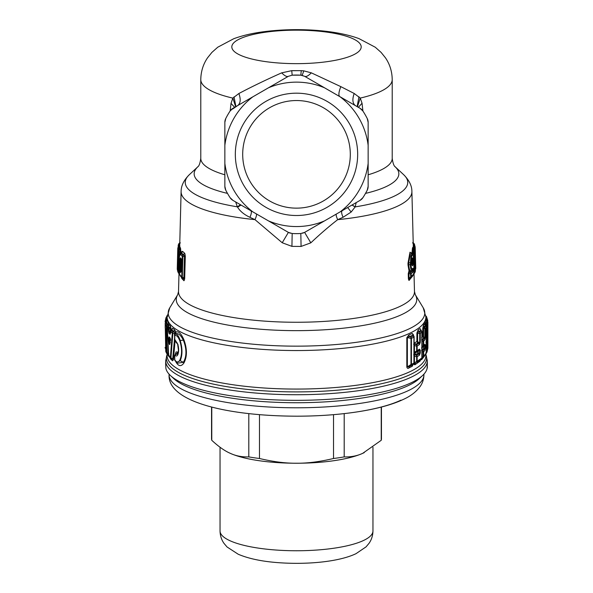 <?xml version="1.0" encoding="UTF-8"?>
<svg xmlns="http://www.w3.org/2000/svg" width="593" height="593" viewBox="0 0 593 593"><rect width="100%" height="100%" fill="white"/><g stroke="black" fill="none" stroke-linecap="round" stroke-linejoin="round"><path stroke-width="0.89" d="M422.542 375.547L419.273 378.593A127.428 32.978 180 0 1 408.332 385.569A127.428 32.978 180 0 1 357.594 398.696A127.428 32.978 180 0 1 173.727 378.593L170.458 375.547A130.831 33.86 0 0 0 359.225 396.191A130.831 33.86 0 0 0 422.542 375.547A130.831 33.86 0 0 0 427.093 368.512L427.331 364.458L427.093 368.512M211.545 407.028L211.545 438.701A84.955 21.985 0 0 0 211.768 440.295L211.768 407.08M211.768 440.295C218.239 446.292 224.11 450.502 229.38 452.919L228.772 452.622A76.46 19.791 0 0 0 229.402 452.926A76.46 19.791 0 0 0 230.284 453.334C235.829 455.921 242.003 457.107 248.801 456.899L248.801 413.61M229.38 452.919L230.284 453.334A76.46 19.791 0 0 0 296.5 463.229C307.589 463.333 319.931 461.747 333.533 458.493L333.533 414.663M248.801 456.899A84.955 21.985 0 0 0 259.467 458.493L259.467 414.663M259.467 458.493C273.069 461.747 285.411 463.333 296.5 463.229A76.46 19.791 0 0 0 362.716 453.334L381.232 440.295L381.232 407.08M333.533 458.493A84.955 21.985 0 0 0 344.199 456.899L344.199 413.61M344.199 456.899C350.997 457.107 357.171 455.921 362.716 453.334A76.46 19.791 0 0 0 363.598 452.926A76.46 19.791 0 0 0 364.228 452.622A76.46 19.791 0 0 0 364.25 452.607M381.232 440.295A84.955 21.985 0 0 0 381.455 438.701L381.455 407.02M170.68 339.211L168.605 338.321L169.094 343.584C169.546 345.104 169.85 344.867 170.006 342.873L170.384 342.205L170.006 342.873L169.88 337.684L170.258 338.484M170.006 342.42L169.479 343.473L169.672 344.148L169.976 342.643L170.169 338.403M169.094 343.584L169.479 343.473L169.346 337.587M170.643 340.241L170.273 340.916L170.643 340.241M169.42 337.654L169.035 336.846L168.605 338.321M169.035 336.846L169.88 337.684M175.002 334.385L174.424 334.17L174.542 332.888L172.845 333.429L172.845 331.761A1.697 1.549 126.6 0 0 172.304 333.036L170.391 357.349L168.642 355.63L167.367 328.255L168.338 329.456L168.923 333.14L170.05 334.23L170.777 331.828L172.845 333.429L170.954 357.779L172.696 359.202L170.895 358.498A1.697 1.697 0 0 0 170.94 358.543L172.511 360.811L170.525 358.854L170.339 357.987M171.162 332.362L170.235 331.494L168.923 333.14M170.05 334.23L170.614 332.947L168.427 331.213M171.125 331.961L170.717 332.703M170.235 330.635L170.614 331.168L170.235 331.494L170.235 330.635L169.012 331.228L168.923 328.166L167.723 327.099A1.697 1.697 0 0 0 167.345 328.24L167.967 326.965L167.841 327.973M167.967 326.965L169.242 324.66L170.413 326.106L171.125 328.774L168.338 329.456A1.697 1.601 138.7 0 1 168.923 328.166L169.628 327.825L170.354 328.774L170.45 330.494L171.184 329.96L170.614 331.168M167.53 354.162L168.004 353.628L167.53 354.162L166.307 352.361L166.307 326.558L165.202 323.289L165.751 351.138L166.307 352.361A1.697 0.437 0 0 0 166.915 352.642L166.915 325.268A1.697 1.623 152.2 0 0 166.307 326.558A1.697 0.437 0 0 0 166.915 326.839L168.101 326.632M167.678 327.247L168.145 325.735L167.53 324.971L166.915 325.268L165.832 322.014L165.202 323.289A1.697 0.437 180 0 1 165.202 323.274L165.202 327.788A1.697 0.437 0 0 0 165.202 327.788A1.697 1.697 0 0 0 165.217 328.04L165.514 329.174M166.374 332.213L165.751 332.599L166.374 332.213M414.092 363.161L416.642 361.456L416.642 362.449L420.556 359.773L416.642 362.449A1.697 1.505 -121.3 0 0 417.161 361.285L417.161 356.667A1.697 1.505 59.3 0 0 416.642 355.385L416.642 356.838A1.697 0.437 0 0 0 417.161 356.667L419.459 355.207L418.91 353.917L419.725 353.22L417.605 352.464L417.961 351.063L413.87 354.303L416.642 355.385L418.91 353.917L417.961 353.576L414.107 355.377M415.13 354.466L417.961 353.576L417.605 352.464M425.025 350.322L425.485 347.898L424.41 349.01L423.78 348.736L422.386 350.189L423.091 350.478L424.41 349.01L425.025 350.322L423.691 351.782L423.091 350.478L423.091 352.02A1.697 0.437 0 0 0 423.691 351.782L423.691 356.311L426.308 353.035L426.308 327.262L425.485 328.47L425.485 337.261L425.025 339.685L423.691 341.145L423.691 345.675L425.025 344.192L425.485 345.452A1.697 0.437 0 0 1 424.862 345.712L424.41 345.437L425.025 344.192M423.587 347.602L423.587 346.794L424.862 345.712L424.862 348.165L423.587 347.602L423.78 348.736L421.801 349.396L422.386 350.189L421.512 350.515M423.587 346.794L423.78 345.964M422.283 347.565L423.691 345.675A1.697 0.437 0 0 1 423.091 345.912L423.091 346.905L422.186 347.646M421.934 348.054L422.616 347.29M415.13 353.094L418.91 350.344L419.725 350.381A1.697 0.437 0 0 0 420.281 350.189L419.459 349.158L418.91 350.344L414.136 353.228A2.268 1.164 12.7 0 0 414.107 353.235L414.44 352.435L413.877 353.191M165.907 368.512L165.669 364.458L165.907 368.512A130.831 33.86 0 0 0 170.458 375.547M426.33 342.724L426.367 341.805M426.33 333.103L426.33 333.488M426.33 332.087L427.153 332.48L426.552 336.505L425.982 336.209M426.33 333.021L427.635 334.726L427.153 336.216L425.907 334.608M426.33 344.125L427.034 344.103L427.635 345.371L427.153 346.853A1.697 1.631 22.5 0 0 426.552 345.586L427.153 343.117L427.753 342.798L427.635 345.371M425.982 341.605L426.552 341.064L426.552 342.005L425.907 342.621M426.33 342.25L427.635 339.278L427.753 340.716A1.697 0.437 0 0 1 427.168 341.034M427.331 364.791L427.331 367.89M413.64 354.784L414.44 356.111A2.268 0.586 0 0 0 414.107 356.193M425.907 345.245L426.552 345.586L426.552 347.142A1.697 0.437 0 0 0 427.153 346.853L427.153 351.412L427.887 348.121A1.697 0.437 180 0 1 427.887 348.121L427.887 322.296L427.153 325.579L427.153 330.138L427.635 328.641L427.753 330.079A1.697 0.437 0 0 1 427.168 330.397M426.634 341.953A1.697 1.697 0 0 0 427.027 341.375L427.635 339.278M427.153 330.434L427.153 332.48L427.753 332.162L427.635 334.726M426.33 331.613L426.634 331.317A1.697 1.697 0 0 0 427.027 330.738L427.635 328.641M426.634 331.317L427.153 330.138A1.697 0.437 0 0 1 426.552 330.427L425.907 331.984M422.386 347.476L421.512 347.921M414.107 343.317L416.894 341.442L417.398 342.457L418.91 343.28L416.642 344.748L415.523 344.385L417.961 342.939L417.961 341.953L419.725 342.584L418.91 343.28L419.459 344.57L417.161 346.03L417.161 350.648A1.697 1.505 -121.3 0 1 416.642 351.812L416.642 350.819A1.697 0.437 0 0 0 417.161 350.648L419.459 349.158M425.581 325.727A2.268 0.756 174.3 0 1 425.959 325.557L425.515 325.661M421.593 337.81L422.772 336.579L423.587 336.943L423.587 328.159L424.254 326.884L423.432 325.142L422.772 328.492L423.587 328.159L424.862 328.73A1.697 0.437 -0 0 0 425.485 328.47L424.254 326.884L425.233 325.49L425.811 326.602L425.67 325.95L424.862 327.158L424.862 337.528L423.091 339.841L422.386 339.552L423.78 338.099L423.78 337.054L425.485 337.261M422.772 328.492L422.772 336.579L425.025 339.685M417.605 351.99L419.725 350.381L419.725 353.22L420.281 353.02L419.459 355.207M421.46 331.398L421.275 330.85L419.725 332.065L419.725 342.584L420.281 342.383L419.459 344.57M165.743 347.809L165.743 348.788M165.855 351.708A1.697 1.631 -21 0 1 165.855 351.701L165.855 351.701A1.697 1.631 -21 0 1 165.751 351.138A1.697 0.437 0 0 1 165.743 351.093L165.58 329.634M168.812 353.991L166.915 352.642L166.841 353.554L168.627 355.852M170.954 358.55L170.954 357.779A1.697 0.786 -175.9 0 1 170.391 357.349L170.954 358.55M174.95 334.652L174.542 332.888L175.254 332.28L175.269 334.133L175.795 332.332L171.214 330.85M177.752 344.036C178.945 348.276 178.945 351.871 177.752 354.829C177.025 356.185 176.18 356.363 175.217 355.355L174.75 355.985L174.75 359.714C176.499 362.582 178.182 362.731 179.79 360.159C182.155 354.866 182.155 348.425 179.79 340.834C178.182 336.668 176.499 334.926 174.75 335.608L174.75 339.344L178.041 344.577M175.231 360.729L174.75 359.714A1.697 0.437 0 0 1 174.624 359.551A1.697 1.697 0 0 0 174.824 360.351L176.506 362.523L180.205 360.737L179.79 360.159M176.492 362.516L177.307 363.198L183.363 362.316L180.205 360.737C182.54 355.148 182.54 348.395 180.205 340.478L179.79 340.834M176.039 362.078L176.025 362.138C178.552 366.437 181.169 366.748 183.874 363.064L183.363 362.316C186.788 356.4 186.788 349.018 183.363 340.174L180.205 340.478C178.619 335.794 176.959 333.681 175.231 334.148L174.75 335.608A1.697 0.437 0 0 1 174.624 335.445A1.697 1.697 0 0 1 175.187 334.185L175.439 333.963M175.098 334.326L175.002 332.458M169.242 324.66L168.145 325.735L168.405 326.543L169.628 327.825L170.413 326.106M165.899 321.992L166.522 320.85L166.514 321.621L165.625 322.207M165.899 321.858L166.307 317.233M167.189 316.803L167.33 315.461M413.047 364.613L409.311 366.585L407.369 366.926L407.369 337.528L410.986 338.499L410.986 365.458A1.697 1.431 -115.4 0 0 411.423 364.354L413.929 363.101L413.929 337.165L411.423 338.366L411.423 364.354A1.697 0.437 180 0 1 410.986 364.487L407.369 366.926A2.268 0.586 -0 0 0 406.828 367.082L406.828 337.684L409.311 336.691L410.986 337.135L410.986 338.499A1.697 0.437 -0 0 0 411.423 338.366L410.986 337.135L413.454 335.905L413.929 337.165A1.697 0.437 0 0 0 414.107 336.965A1.697 1.697 0 0 0 413.773 335.949L413.321 335.349M413.64 344.148L414.44 345.474L416.642 346.201A1.697 0.437 0 0 0 417.161 346.03L416.642 344.748L416.642 350.819L414.44 352.435L414.44 345.474A2.268 0.586 0 0 0 414.107 345.556M413.454 364.235L413.566 364.146A1.697 1.697 0 0 0 414.107 362.909A1.697 0.437 180 0 1 413.929 363.101L413.625 363.568M414.107 362.012A2.268 0.586 180 0 1 414.44 361.93A3.929 2.987 108.3 0 1 414.27 363.198L414.173 363.346M421.319 359.158L420.556 359.773L421.319 359.158A1.697 1.697 0 0 0 421.934 357.853A1.697 0.437 180 0 1 421.853 357.979L417.161 361.285A1.697 0.437 0 0 1 416.642 361.456L416.642 356.838L414.44 356.111L414.44 361.93M424.477 356.067L421.593 359.743L423.12 357.52A1.697 1.697 0 0 0 423.246 357.401A1.697 1.586 -135.1 0 0 423.691 356.311A1.697 0.437 0 0 1 423.091 356.549L423.091 352.02L422.023 351.582L422.023 356.778A2.268 0.586 180 0 0 421.934 356.793M423.091 357.542L423.091 356.549L421.971 357.46A3.966 3.017 108.3 0 0 422.023 356.778M423.143 357.497A1.697 1.586 -135.1 0 0 423.246 357.401L426.085 353.843A1.697 1.697 0 0 0 426.33 352.961A1.697 0.437 0 0 0 426.308 352.894M425.907 353.265L426.634 352.59A1.697 1.697 0 0 0 427.027 352.012L427.027 352.012A1.697 1.631 -157.6 0 0 427.153 351.412A1.697 0.437 0 0 1 426.552 351.701L426.552 347.142L425.982 346.846M426.552 352.642L426.552 351.701L425.959 352.264M426.693 352.516A1.697 1.631 -157.6 0 0 427.027 352.012L427.887 348.187L427.887 322.303A1.697 0.437 0 0 0 427.887 322.296L427.887 322.296A1.697 1.697 0 0 0 427.412 321.117L426.552 325.868A1.697 0.437 0 0 0 427.153 325.579L425.907 323.971L425.314 325.727M426.211 316.254L426.085 316.143A1.697 1.623 -27.6 0 1 426.515 316.655A1.697 1.623 -27.6 0 1 426.515 316.662A1.697 1.697 0 0 0 426.159 316.195L425.878 315.936M425.47 315.587L427.168 319.397L427.168 321.028M426.478 320.561L425.9 319.605M427.108 320.932L426.486 319.923L426.671 319.101L427.798 320.665A1.697 0.437 180 0 1 427.798 320.687L427.798 320.687A1.697 0.437 180 0 1 427.294 320.998M427.471 321.228L425.915 318.656L424.766 324.519A2.268 1.586 -5.3 0 0 424.758 324.638M423.432 325.142L424.388 323.741L425.9 325.446M423.091 339.841L423.091 341.383A1.697 0.437 0 0 0 423.691 341.145L423.091 339.841M416.894 333.036L416.894 341.442L417.605 341.761L417.605 332.792L418.821 331.739L418.087 330.012L416.894 333.036L419.725 333.562A1.697 0.437 0 0 0 420.281 333.362L419.725 332.065L418.821 331.739L420.8 330.286L421.853 332.154L420.281 333.362L420.281 342.383M421.934 340.716L422.023 346.786L423.091 345.912L423.091 341.383L422.023 340.945A2.268 0.586 0 0 0 421.934 340.96M414.848 342.68L415.523 344.385L413.818 344.726M169.153 355.526L168.642 355.63L169.153 355.526M172.511 360.811L173.423 359.758L172.696 359.202L174.653 337.15L174.424 334.17M175.402 341.131L175.217 340.56M177.566 354.229L178.471 350.352L177.663 344.34L176.469 342.065L175.691 341.635L177.048 342.717M176.951 342.672L176.032 341.687M178.041 353.561L177.752 354.829M175.691 354.31L175.402 353.843L175.691 354.31L177.048 353.547L177.589 354.206L175.691 354.31L175.217 355.355M177.048 353.547L175.402 353.843L176.054 351.901L177.678 352.153L177.048 353.547M174.624 359.551L174.624 355.822L175.432 353.813M175.231 334.148L176.025 332.08L174.579 329.738L173.868 331.435L171.888 329.945L170.777 331.828A1.697 0.778 4.2 0 1 170.71 331.576L170.71 331.576A1.697 1.697 0 0 1 171.155 330.553L172.63 328.233L174.579 329.738M183.874 363.064C187.247 356.756 187.247 348.958 183.874 339.678L183.363 340.174C180.606 334.748 177.944 332.695 175.372 334.022M166.514 321.621L167.53 324.971L168.345 323.252L168.797 325.639M168.805 325.779L167.723 327.099M166.863 320.761A2.268 0.4 -0.4 0 1 166.522 320.85L167.093 316.484L167.626 316.454M165.847 318.337L167.093 316.484M322.296 107.125A53.807 53.807 0 0 1 343.718 180.139A53.807 53.807 0 0 1 270.704 201.561A53.807 53.807 0 0 1 249.282 128.548A53.807 53.807 0 0 1 322.296 107.125M406.828 337.684L408.74 335.045L409.311 336.691L412.861 335.112L413.454 335.905M408.74 335.045L412.231 333.436L413.351 335.608M421.593 359.743L420.778 359.061L420.029 361.167L414.848 364.814L413.417 363.998L412.231 366.289L412.861 364.784L409.311 366.585L408.74 368.045C407.94 368.742 407.302 368.416 406.828 367.082M414.848 364.814L415.523 363.272L413.417 363.998M421.408 358.335L423.12 357.52M425.9 316.462L426.671 319.101L425.833 317.411M425.907 318.782L426.723 320.465L425.907 323.971L425.114 322.281M423.424 337.817L423.78 337.054M421.512 339.878L422.386 339.552L421.934 338.996M418.087 330.012L420.029 328.552L421.519 330.916A1.697 1.697 0 0 1 421.934 332.021A1.697 0.437 0 0 1 421.853 332.154L421.853 357.979L421.275 359.188M417.398 342.457L417.605 341.761L417.961 341.953M411.905 264.448L412.439 263.596L411.32 263.262M412.024 259.015L411.927 259.438M412.283 259.215L412.898 258.222C412.261 257.295 411.861 258.452 411.705 261.691L411.105 261.246L411.705 261.691L411.75 263.514L411.149 263.07L411.75 263.514C412.068 266.294 412.506 266.516 413.054 264.159L411.913 262.165L412.654 261.157L413.788 262.966L414.07 273.566L410.66 277.064L410.66 278.087L409.971 278.643L410.66 278.087M411.772 262.276L411.416 261.55L412.135 259.645L412.335 260.572M368.142 145.292L368.142 167.374L368.142 145.292A72.213 72.213 0 0 0 340.16 96.829L324.482 87.779A72.213 72.213 0 0 0 268.518 87.779L288.391 76.297C286.901 77.031 284.67 75.874 281.69 72.85C266.109 79.788 251.84 86.674 238.89 93.509L232.841 98.112L231.018 103.352L230.18 110.891M271.957 85.785L232.96 108.297L237.6 105.621L232.589 109.038M292.179 75.17L300.821 75.17L301.259 70.656L303.705 70.841C302.867 73.814 302.208 75.289 301.726 75.274L304.609 76.297L300.821 75.17A79.292 79.292 0 0 0 292.179 75.17L288.391 76.297L292.179 75.17L291.741 70.663L281.69 72.85M368.142 163.394A72.213 72.213 0 0 1 340.16 211.864L324.482 220.915A72.213 72.213 0 0 1 268.518 220.915L252.84 211.864A72.213 72.213 0 0 1 224.858 163.394L224.858 122.343A8.495 8.495 0 0 1 225.77 118.504L224.858 122.343A8.495 8.495 0 0 1 225.77 118.504A79.292 79.292 0 0 1 230.099 111.017A8.495 8.495 0 0 1 232.96 108.297A8.495 8.495 0 0 0 230.099 111.017L232.96 108.297L237.6 105.621C240.536 103.478 240.966 99.446 238.89 93.509M368.142 141.319L368.142 122.343A8.495 8.495 0 0 0 367.23 118.504L368.142 122.343A8.495 8.495 0 0 0 367.23 118.504A79.292 79.292 0 0 0 362.901 111.017L360.04 108.297A8.495 8.495 0 0 1 362.901 111.017A8.495 8.495 0 0 0 360.04 108.297L304.609 76.297C306.107 77.031 308.345 75.874 311.325 72.843L303.705 70.841M340.842 86.645L354.191 93.472C352.109 99.454 352.546 103.523 355.503 105.68L339.841 96.637C338.321 95.436 338.655 92.1 340.842 86.645L311.325 72.843M167.686 354.377L168.345 355.822M170.525 358.854L170.117 357.779M173.423 359.758L175.046 340.968M177.678 344.133L176.054 342.346M178.226 352.383L178.449 351.879M178.204 352.235L177.678 352.153M175.409 353.828L176.054 351.901M183.874 339.678C181.169 333.562 178.552 331.027 176.025 332.08M172.63 328.233L171.866 329.745M171.814 329.545L171.755 330.108M171.733 330.479L171.125 328.774M166.329 321.502L167.167 319.797L167.1 320.591L167.093 318.359L165.721 320.368A1.697 1.638 -177.8 0 0 165.113 321.628L165.113 321.628A1.697 0.437 0 0 0 165.721 321.969L165.721 322.051M168.345 323.252L167.167 319.797M224.858 162.823L224.858 186.35A8.495 8.495 0 0 0 225.77 190.19L224.858 186.35L224.858 141.319M250.669 210.611L288.391 232.389L292.179 233.516A79.292 79.292 0 0 0 300.821 233.516L304.609 232.389L360.04 200.39A8.495 8.495 0 0 0 362.901 197.677A79.292 79.292 0 0 0 367.23 190.19A8.495 8.495 0 0 0 368.142 186.35L368.142 162.823M340.16 96.829L343.606 98.816M324.482 87.779L321.043 85.785M268.518 87.779L249.394 98.816M224.858 145.292A72.213 72.213 0 0 1 252.84 96.829M267.176 208.024A61.168 61.168 0 0 0 350.181 183.667A61.168 61.168 0 0 0 325.824 100.669A61.168 61.168 0 0 0 242.819 125.019A61.168 61.168 0 0 0 267.176 208.024M177.663 257.273L177.255 268.681A1.697 0.437 1.5 0 0 177.255 268.681L177.255 268.681A1.697 1.697 0 0 0 177.255 268.777A1.697 1.638 -1.8 0 1 177.255 268.681L177.781 248.334L177.863 249.223L178.463 249.053L178.463 248L179.019 247.637L179.116 248.63L179.901 248.415M181.265 269.066L180.25 268.874L180.48 260.119L179.887 259.845L180.569 257.829L181.154 259.089L180.48 260.119L181.502 260.32M179.887 259.845L179.649 268.599L180.25 268.874L180.776 270.868L181.258 270.519M180.19 272.12L180.561 272.535L181.147 271.29L180.776 270.868L180.19 272.12L179.649 268.599M178.834 250.402L178.234 250.765L179.145 251.884L178.834 249.534L178.834 250.402L178.234 250.765L177.982 260.179M178.389 248.007L178.389 247.118L177.781 248.334A1.697 1.697 0 0 1 178.263 247.185L178.463 248A1.697 1.638 171.9 0 0 177.863 249.223L177.944 261.795M413.64 336.142L413.336 335.371M412.231 333.436L413.521 334.875M412.231 366.289L408.74 368.045M420.029 361.167L420.8 359.558M424.388 323.741L425.233 325.49M420.029 328.552L420.911 330.405M413.551 257.073A1.697 0.927 174.7 0 1 413.61 257.266L412.231 253.344L410.912 255.902L410.326 264.567C410.497 268.036 410.956 269.911 411.712 270.178L409.578 270.957L410.393 271.624L411.675 271.453L410.586 272.543L411.171 273.803L412.283 272.721L411.675 271.453L412.528 269.911L413.076 271.809L413.38 269.733L412.758 270.015L412.469 269.452L412.965 268.266L413.38 269.733M412.898 258.222L412.372 259.578L413.336 258.363A1.697 1.697 0 0 0 413.61 257.266L413.61 257.266A1.697 0.927 174.7 0 1 413.588 257.458L412.965 258.748M413.054 264.159L413.788 262.966L413.173 262.566L413.165 261.698L412.52 262.603L413.143 263.87M412.469 269.452L413.373 269.422M412.669 259.282L411.283 259.83L411.935 259.919M412.995 258.289L413.588 257.458C412.461 252.914 411.549 254.59 410.867 262.499L410.919 264.322C411.082 267.295 411.549 268.829 412.313 268.918L412.965 268.266M235.925 106.592L234.013 96.874M301.259 70.656L291.741 70.663M235.658 106.747L232.841 98.112A95.718 24.773 180 0 1 200.782 79.61C200.908 71.523 203.162 64.259 207.535 57.832L211.894 52.406L217.764 47.203L233.768 38.715C242.174 35.632 251.632 33.378 262.143 31.94C294.432 27.478 334.408 29.465 359.002 38.627L375.295 47.247L381.121 52.429L385.472 57.84C389.846 64.274 392.092 71.523 392.218 79.61A95.718 24.773 0 0 1 360.255 98.082L354.191 93.472M224.858 124.582L224.858 145.871M368.142 145.871L368.142 124.893M357.127 106.621L358.973 96.741M357.416 106.784L360.255 98.082L362.041 103.226L358.38 107.34M225.77 190.19A79.292 79.292 0 0 0 230.099 197.677A8.495 8.495 0 0 0 232.96 200.39L250.787 210.678C251.78 211.531 251.491 213.747 249.927 217.32L254.975 219.625L282.224 242.752L291.926 246.369L301.081 246.436L310.821 242.841C319.968 234.198 328.93 226.467 337.691 219.662L343.065 217.283L351.152 212.042L355.185 206.89L356.193 202.606M224.858 163.394L224.858 167.374M367.23 190.19L368.142 186.35L368.142 167.374M180.02 254.471L180.102 251.38L179.145 251.884L178.619 272.246L179.531 273.114C179.657 274.203 179.494 274.374 179.049 273.632L178.619 272.246A1.697 0.437 -178.5 0 1 178.026 271.942L177.67 256.198M181.51 259.489L180.924 258.237L181.043 270.905L181.473 270.497L180.561 272.535M181.747 260.364L181.317 260.772L181.747 260.364M180.569 257.829L180.924 258.237M412.313 268.918L411.712 270.178L412.884 268.392M412.231 269.852A0.852 0.793 18.5 0 0 412.498 270.653L413.076 271.809M412.283 272.721L413.039 271.861M413.091 248.245L412.847 247.237L413.744 249.082L413.336 250.083C412.839 249.749 412.721 250.202 412.987 251.425L413.855 251.884L413.855 250.35L414.448 251.58L414.766 250.765L415.107 263.944L414.507 263.589L415.107 263.944L415.352 265.464L414.9 264.634M415.33 271.186A1.697 1.09 -176 0 0 415.345 271.105A1.697 1.09 -176 0 0 415.337 270.979L414.974 271.942A1.697 0.437 -1.5 0 1 414.381 272.246L414.062 273.521M415.263 271.498L415.352 265.464M410.704 278.058A1.697 1.579 -132.7 0 0 410.771 277.998L413.818 274.463A1.697 1.697 0 0 0 414.092 273.492L413.818 262.892A1.697 1.697 0 0 0 413.351 261.765L413.165 261.698M412.728 261.231L412.098 259.578M234.643 107.333L231.018 103.352M362.909 111.024L362.041 103.226M268.518 220.915L271.957 222.901L268.518 220.915M230.099 197.677L232.96 200.39L249.394 209.878M342.331 210.611L343.606 209.878M362.901 197.677L360.04 200.39M291.926 246.369L292.179 233.516L288.391 232.389L282.224 242.752M177.907 262.929L178.226 250.72A1.697 1.697 0 0 1 178.678 249.616L179.345 248.978L179.768 250.031L180.561 248.385L180.887 251.766L180.102 251.38C180.331 250.172 180.22 249.72 179.768 250.031L179.145 250.35A1.697 1.631 156 0 0 178.552 251.58L178.026 271.942L179.531 274.018M182.288 278.065L182.236 278.021A1.697 1.697 0 0 0 182.303 278.08L181.754 276.849L180.109 275.152L180.702 276.412M182.318 278.087L182.318 277.087A1.697 0.437 -178.5 0 1 181.754 276.849L182.303 256.465L182.866 256.702L182.318 277.087L184.682 278.695C184.297 280.652 183.934 281.186 183.585 280.304L181.866 278.54L181.628 277.435M180.398 253.893L181.236 253.545L182.866 255.227L182.866 256.702L184.467 256.043L183.86 278.362C183.763 279.192 183.393 279.221 182.74 278.443L183.585 280.304M180.109 275.152C179.36 273.884 179.019 271.431 179.079 267.784L179.531 267.421L179.079 267.784L179.308 259.03L179.761 258.667L179.308 259.03C179.434 255.583 179.879 254.175 180.65 254.797L182.303 256.465A1.697 1.579 132.1 0 1 182.866 255.227L183.526 254.953L184.371 253.085C184.727 252.826 185.038 253.923 185.29 256.369L184.682 278.695M180.761 253.27L181.71 253.196L180.65 254.797M178.463 249.905L178.463 249.053L179.116 248.63L179.116 249.134M178.923 246.51L178.834 245.791L178.812 246.621M178.834 245.791L178.834 244.205A1.697 1.638 -161.3 0 0 178.315 244.939L178.315 244.939A1.697 1.638 -161.3 0 0 178.234 245.398L178.834 245.791L178.234 245.398M179.012 243.508L178.938 245.717L179.842 246.288M410.393 271.624L409.748 272.202L410.586 272.543L410.66 277.064L408.392 278.621C408.733 280.356 409.051 280.837 409.355 280.052L410.045 278.584C409.496 279.273 409.17 279.199 409.059 278.354L408.925 273.373L410.586 274.048A1.697 0.437 -1.5 0 0 411.171 273.803L411.253 276.827A1.697 1.579 -132.7 0 1 410.771 277.998L410.771 277.998A1.697 1.697 0 0 1 410.682 278.073M414.522 273.091A1.697 1.631 -156.3 0 0 414.848 272.617A1.697 1.697 0 0 1 414.463 273.158L414.381 273.217M414.166 245.791L414.766 245.398L414.166 245.791L413.981 243.508M414.663 250.157L414.537 245.739L414.537 246.199L413.884 245.584L413.173 243.604M413.551 273.039L414.381 272.246L413.855 251.884A1.697 0.437 -1.5 0 0 414.448 251.58L414.974 271.942A1.697 1.631 -156.3 0 1 414.848 272.617L415.27 271.498A1.697 1.697 0 0 0 415.345 271.105L415.537 267.25A1.697 1.697 0 0 0 415.537 267.072L415.374 265.167A1.697 1.156 3.1 0 0 415.137 264.634M414.166 250.402L414.166 249.534A1.697 1.638 18.7 0 1 414.766 250.765L414.166 250.402L414.766 250.765M415.048 265.115L414.774 250.72A1.697 1.697 0 0 0 414.322 249.616L413.855 250.35L413.336 250.083L412.446 248.237L412.105 251.862L412.987 251.425L413.069 254.53M240.565 204.778L237.304 206.809L237.608 207.246C240.113 211.278 244.22 214.636 249.927 217.32M235.688 201.961L237.304 206.809A111.254 28.798 180 0 1 189.315 174.713C183.867 180.116 181.124 185.728 181.11 191.561L179.731 244.835L179.924 248.156L180.146 247.348L180.561 248.385M352.101 204.97L355.185 206.89A111.254 28.798 180 0 0 403.685 174.713L395.108 166.737A102.352 26.492 0 0 1 365.51 193.392M301.081 246.436L300.821 233.516L304.609 232.389L310.821 242.841M306.677 231.196L336.446 214.006C335.823 214.577 336.238 216.46 337.691 219.662A115.398 29.865 180 0 0 351.827 217.972A115.398 29.865 0 0 0 411.89 191.561C411.95 185.898 409.214 180.279 403.685 174.713M342.213 210.678C341.22 211.531 341.509 213.732 343.065 217.283M185.29 256.369L181.71 253.196L182.592 251.328L184.371 253.085M179.457 248.882L180.146 247.348M179.182 246.317L179.019 247.637L179.827 246.013M179.768 243.36L179.256 243.923L179.664 242.9L179.145 243.389L178.552 244.583M179.783 242.796L179.664 242.9C180.161 242.129 180.279 242.322 180.013 243.486M410.867 262.499L408.644 263.047L410.26 254.278L411.72 252.981M411.839 253.033L409.978 252.218L407.977 263.314L408.644 263.047L408.696 264.871C409.163 268.799 409.681 270.66 410.252 270.438M408.258 273.64L409.748 272.202L409.007 270.779L408.258 273.64L408.392 278.621M409.578 270.957L409.066 270.801M414.789 245.969L414.774 245.435A1.697 1.697 0 0 0 414.685 244.939L414.314 243.982A1.697 1.631 -23.8 0 0 413.855 243.389L413.217 242.782M412.898 243.404C412.669 242.27 412.78 242.07 413.232 242.796L413.655 243.864L413.232 243.412M414.685 244.939L413.655 243.864L413.669 244.872M414.166 249.438L414.122 247.904L413.314 248.356L413.262 244.679L415.219 247.837A1.697 0.437 -1.5 0 1 414.611 248.193L414.122 247.904L413.981 245.22M413.084 248.222L413.61 248.956M413.254 261.661L413.173 258.6M412.305 259.638L412.357 260.616M256.228 213.821C256.88 214.414 256.458 216.349 254.975 219.625A115.398 29.865 180 0 1 181.11 191.561M241.025 205.045L237.608 207.246M352.02 205.015L355.133 206.972M179.827 275.048L179.442 274.3M181.117 276.835L181.866 278.54M181.228 252.766L181.31 251.966L182.592 251.328M181.31 251.966L181.05 252.996M178.389 247.118L179.738 244.939M410.919 264.322L408.028 265.138L409.007 270.779M412.357 276.375L409.355 280.052M412.343 276.612L412.498 276.212M413.262 244.679L411.89 191.561M412.847 247.237L412.446 248.237M290.274 233.19L288.465 232.434M303.29 233.012L302.63 233.219L303.29 233.012M298.991 233.598L300.881 233.516M336.446 214.006L347.676 207.528L351.152 212.042M177.685 271.053L177.685 271.053A1.697 1.638 -18.1 0 0 177.759 271.587A1.697 1.638 -18.1 0 1 177.759 271.587L177.759 271.587A1.697 1.697 0 0 1 177.678 271.075L177.663 256.717M423.928 374.139L423.928 374.813A127.428 32.978 180 0 1 408.332 390.624A127.428 32.978 180 0 1 264.975 406.768A127.428 32.978 180 0 1 169.072 374.813C167.582 401.683 226.689 415.945 296.5 416.19A119.037 30.806 180 0 0 400.964 400.156M372.96 447.241L372.96 530.972A76.46 19.791 180 0 1 363.598 540.453A76.46 19.791 180 0 1 277.583 550.141A76.46 19.791 180 0 1 220.04 530.972L220.04 447.241M167.367 328.226L168.597 355.615A1.697 1.697 0 0 0 169.035 356.667L170.895 358.498M168.004 353.628L168.004 343.466M165.202 323.274A1.697 0.437 180 0 1 165.202 323.259A1.697 1.697 0 0 1 165.692 322.081L167.115 319.953L167.1 320.613M165.721 348.706L165.113 347.446A1.697 0.437 0 0 0 165.113 347.454A1.697 0.437 0 0 0 165.721 347.787L165.721 331.302M165.113 347.446L165.113 347.454A1.697 1.697 0 0 0 165.588 348.632M167.152 315.609A1.697 1.623 -148.9 0 0 166.692 316.714A1.697 0.437 0 0 0 166.67 316.788A1.697 0.437 0 0 0 166.692 316.847M426.367 332.05L426.367 331.168M427.153 341.071L427.153 343.117L426.367 342.687M427.753 342.798L427.753 340.716M427.027 341.368L427.153 336.216A1.697 0.437 0 0 1 426.552 336.505L426.552 341.064A1.697 0.437 0 0 0 427.153 340.775M427.753 332.162L427.753 330.079M427.027 330.731L427.153 330.138M425.485 347.898L425.485 345.452M423.143 346.861L424.684 345.178M425.982 326.024A3.951 2.921 107.1 0 0 425.959 325.557L426.552 325.868L426.552 330.427L425.982 330.968M425.67 325.95A1.697 1.623 31.3 0 1 426.308 327.262A1.697 0.437 0 0 0 426.33 327.195A1.697 0.437 0 0 0 426.3 327.114M425.67 354.288L426.308 353.035A1.697 0.437 0 0 0 426.33 352.961L426.33 327.195A1.697 1.697 0 0 0 425.863 326.024L424.758 324.808M420.281 353.02L420.281 350.189M165.669 364.458L165.669 360.87A130.831 33.86 0 0 0 359.225 390.587A130.831 33.86 0 0 0 427.331 360.87L425.915 354.629M165.751 351.049A1.697 0.437 0 0 0 165.743 351.093A1.697 1.697 0 0 0 165.855 351.701L166.485 353.087A1.697 1.697 0 0 0 166.841 353.554M166.789 353.495L166.485 353.087M169.227 356.845L168.642 355.63M167.159 315.52L166.915 315.906A1.697 1.697 0 0 0 166.67 316.788L166.67 316.862M426.515 316.662L427.798 320.665M426.723 320.465L427.279 321.043A1.697 1.638 2.2 0 1 427.887 322.303M421.853 357.72A1.697 0.437 180 0 1 421.934 357.853L421.934 332.021M167.085 354.71A130.119 33.675 0 0 0 224.369 386.251A130.119 33.675 0 0 0 358.884 387.778A130.119 33.675 0 0 0 425.915 354.71M176.38 342.317L175.572 341.635L174.624 339.181A1.697 0.437 0 0 0 174.75 339.344M175.002 355.541L174.75 355.985M230.099 111.017A8.495 8.495 0 0 1 232.96 108.297M167.085 353.776L167.085 355.57A129.415 33.497 0 0 0 358.543 384.968A129.415 33.497 0 0 0 425.915 355.57L425.915 354.117M327.514 61.605A64.696 16.745 180 0 1 239.728 54.934A64.696 16.745 180 0 1 265.486 32.215A64.696 16.745 180 0 1 353.272 38.879A64.696 16.745 180 0 1 327.514 61.605M167.085 317.055A129.415 33.497 0 0 0 358.543 346.445A129.415 33.497 0 0 0 425.915 317.055L423.232 307.811A128.273 33.201 0 0 1 358.002 342.087A128.273 33.201 180 0 1 222.694 340.108A128.273 33.201 180 0 1 169.768 307.811L167.085 317.055L167.085 318.656M177.93 269.837L177.322 269.504L177.93 270.793M178.234 245.465L178.182 247.274L178.226 245.435A1.697 1.697 0 0 1 178.315 244.939L178.686 243.982A1.697 1.697 0 0 1 179.071 243.441L179.864 242.685M414.766 245.465L414.781 245.962M414.537 245.739A1.697 1.638 -8.1 0 1 415.122 246.77L415.219 247.83A1.697 1.697 0 0 0 415.219 247.83L415.745 268.192A1.697 0.437 -1.5 0 1 415.493 268.429M412.061 259.638L412.083 260.594M413.447 273.165L414.07 273.566L413.447 273.165M413.173 262.566L413.788 262.966M177.27 268.911A1.697 1.638 -1.8 0 1 177.255 268.777L177.322 269.504M178.834 249.534L178.234 250.765M177.781 248.319A1.697 0.437 1.5 0 0 177.781 248.326A1.697 0.437 1.5 0 0 177.781 248.334L177.255 268.681M413.44 274.863L414.07 273.566M415.463 269.14A1.697 1.638 178.2 0 0 415.745 268.192A1.697 1.697 0 0 1 415.456 269.178M415.122 246.77L415.122 246.77A1.697 1.697 0 0 0 414.603 245.769L413.195 243.871M227.49 193.392A102.352 26.492 0 0 1 197.892 166.737C197.091 166.833 199.5 167.693 200.782 158.361A95.718 24.773 0 0 0 224.858 174.787M368.142 174.787A95.718 24.773 0 0 0 392.218 158.361C393.5 167.693 395.909 166.833 395.108 166.737M423.232 307.811L415.3 294.706A120.246 31.125 180 0 1 354.147 326.839A120.246 31.125 180 0 1 227.312 324.979A120.246 31.125 180 0 1 177.7 294.706L169.768 307.811M177.7 294.706L178.523 291.526A117.977 30.532 0 0 0 353.065 318.523A117.977 30.532 0 0 0 414.477 291.526L415.3 294.706M180.887 251.766L180.702 253.3C179.879 253.485 179.405 255.375 179.286 258.956L179.056 267.71L179.605 274.314L180.48 276.205L182.236 278.021M407.977 263.314L408.028 265.138M412.135 253.27L412.105 251.862M169.072 374.139L169.072 374.813M296.5 416.19C339.611 416.197 380.973 410.097 403.24 399.46C410.43 396.265 416.049 391.966 420.096 386.562C422.535 383.16 423.817 379.246 423.928 374.813M220.04 530.972C220.151 535.687 221.486 539.838 224.035 543.418L227.045 546.968L238.23 554.247C248.385 558.547 261.298 561.319 276.946 562.557C306.062 564.884 338.499 562.008 355.963 553.699L366.051 546.872L369.031 543.321C371.544 539.756 372.856 535.642 372.96 530.972M169.316 337.565L170.198 338.433M170.725 332.947L170.71 331.576M167.278 316.284L166.366 317.159A1.697 1.697 0 0 0 165.973 317.737L165.113 321.562A1.697 1.697 0 0 0 165.113 321.628M427.331 364.458L427.331 360.87M165.669 360.87L167.085 354.629M174.624 339.181L174.624 335.445M414.107 362.909L414.107 336.965M413.566 364.146L412.906 364.762M171.874 330.027L171.963 329.567L171.711 329.953M420.83 330.731L420.934 330.227M411.661 264.367L411.831 259.097M412.357 259.601L411.586 260.253M180.939 258.882L181.325 259.319L181.132 271.364M425.915 318.656L425.915 317.055M413.351 261.765L412.276 260.438L412.372 261.209M177.337 269.756A1.697 1.697 0 0 0 177.67 270.556M178.152 272.617A1.697 1.697 0 0 0 178.537 273.158M412.75 269.081L412.187 269.904M414.314 243.982A1.697 1.697 0 0 0 413.929 243.441L413.047 242.604M415.219 247.837L415.745 268.192M415.367 265.027A1.697 1.697 0 0 0 415.13 264.293M200.782 158.361L200.782 79.61M392.218 158.361L392.218 79.61M178.678 249.616L179.961 247.83L179.909 248.467M178.263 247.185L179.731 244.835M414.463 273.158L413.855 273.744M197.892 166.737L189.315 174.713M179.657 274.411L179.242 273.833M178.99 273.595L178.523 291.526M414.025 274.025L414.477 291.526"/></g></svg>
